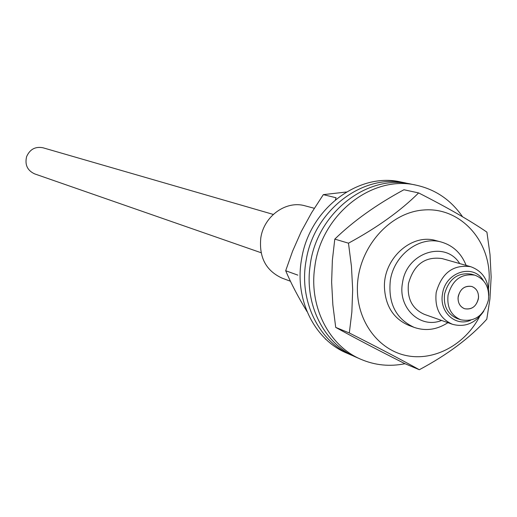 <?xml version="1.0" encoding="UTF-8"?>
<svg xmlns="http://www.w3.org/2000/svg" width="517" height="517" viewBox="0 0 517 517"><rect width="100%" height="100%" fill="white"/><g stroke="black" fill="none" stroke-linecap="round" stroke-linejoin="round"><path stroke-width="0.78" d="M483.279 280.511C473.301 263.185 445.415 272.013 442.552 293.708C438.888 311.693 455.387 327.093 470.619 320.262M483.738 311.234C475.382 323.312 464.938 327.662 452.42 324.275C439.954 318.685 434.545 308.08 436.193 292.454C441.757 272.853 453.28 264.271 470.754 266.714C482.923 271.192 488.927 280.776 488.759 295.465M459.703 263.573C445.189 239.991 406.491 252.548 402.536 282.715C397.508 307.68 420.25 329.258 441.589 320.443M447.909 322.679C436.949 329.768 425.704 331.339 414.182 327.39C395.899 318.911 387.957 303.221 390.348 280.317C394.122 254.655 419.81 235.603 441.363 242.053C453.047 245.497 461.313 253.278 466.153 265.408M290.47 281.254L281.998 278.094C265.964 270.708 258.901 257.304 260.801 237.891C263.877 216.158 286.108 200.189 305.017 205.818L314.323 208.286M470.754 266.714L442.145 258.59C425.097 256.186 413.878 264.484 408.488 283.471C406.911 298.619 412.211 308.914 424.386 314.362L452.42 324.275M478.374 298.904C479.026 292.667 476.816 288.518 471.743 286.457C464.919 285.397 460.414 288.706 458.217 296.37C457.571 302.503 459.716 306.626 464.647 308.746C471.556 309.942 476.131 306.665 478.374 298.904M474.916 275.193L471.349 274.152C457.829 272.188 448.905 278.792 444.581 293.966C443.308 306.083 447.515 314.278 457.209 318.55L460.718 319.764C450.998 315.473 446.778 307.253 448.065 295.091C452.401 279.859 461.351 273.228 474.916 275.193C485.198 279.264 489.683 287.588 488.371 300.164C483.841 315.777 474.619 322.311 460.718 319.764M478.548 297.34C476.913 306.038 472.279 309.838 464.647 308.746C460.246 306.956 458.043 303.356 458.043 297.941C459.632 289.339 464.195 285.513 471.743 286.457C476.28 288.195 478.548 291.821 478.548 297.34M488.5 288.557L489.231 277.739C489.58 239.209 459.561 207.168 424.056 209.96C388.558 212.164 356.73 249.814 357.383 289.688C357.615 322.143 378.735 349.97 406.478 355.606C434.222 361.364 464.841 344.768 479.53 316.721M486.911 232.139L490.019 254.59L491.15 277.047L489.935 298.923L486.794 319.183C470.115 337.769 447.625 354.617 419.326 369.72C401.644 359.877 378.308 347.631 349.318 332.974L351.851 312.126L352.684 289.578L351.45 266.391L348.477 243.184C377.171 227.616 400.552 210.865 418.628 192.925C447.179 207.433 469.94 220.507 486.911 232.139M418.628 192.925L403.926 189.745C376.363 204.654 353.318 221.108 334.796 239.106L332.373 260.174L331.63 282.114L332.858 304.856L335.714 327.39C354.184 337.614 377.216 349.692 404.811 363.632L419.326 369.72M414.182 327.39L408.869 325.413C393.54 318.782 385.391 306.058 384.435 287.232C383.414 258.487 411.694 233.135 435.883 240.599L441.363 242.053M335.714 327.39L349.318 332.974M334.796 239.106L348.477 243.184M405.011 363.716C389.747 366.799 375.058 365.332 360.956 359.321L356.142 357.221C324.295 343.902 304.229 304.791 310.155 265.473C316.268 213.508 367.109 173.486 411.273 184.155L416.411 185.222C435.618 189.532 450.992 200.034 462.534 216.733M360.956 359.321C328.954 345.944 308.804 306.607 314.775 267.056C320.934 214.775 372.046 174.5 416.411 185.222M353.783 356.142L346.694 353.092C314.039 339.495 294.07 298.567 301.689 258.584C309.521 208.829 358.611 171.87 401.173 182.055L408.721 183.671M351.392 355.147C318.582 341.485 298.529 300.325 306.2 260.103C314.09 210.057 363.432 172.865 406.194 183.096M335.43 199.782L336.069 197.759L323.325 194.638L311.596 212.733L301.224 231.629L292.557 251.249L285.688 270.734C291.071 283.452 298.186 297.075 307.04 311.596M325.445 339.139L326.014 339.385M285.688 270.734L297.85 275.128M346.403 192.007L323.325 194.638M261.085 252.729L34.62 173.874C27.349 170.474 24.68 164.723 26.619 156.612C29.896 149.277 35.337 146.324 42.937 147.765L273.286 214.419"/></g></svg>
